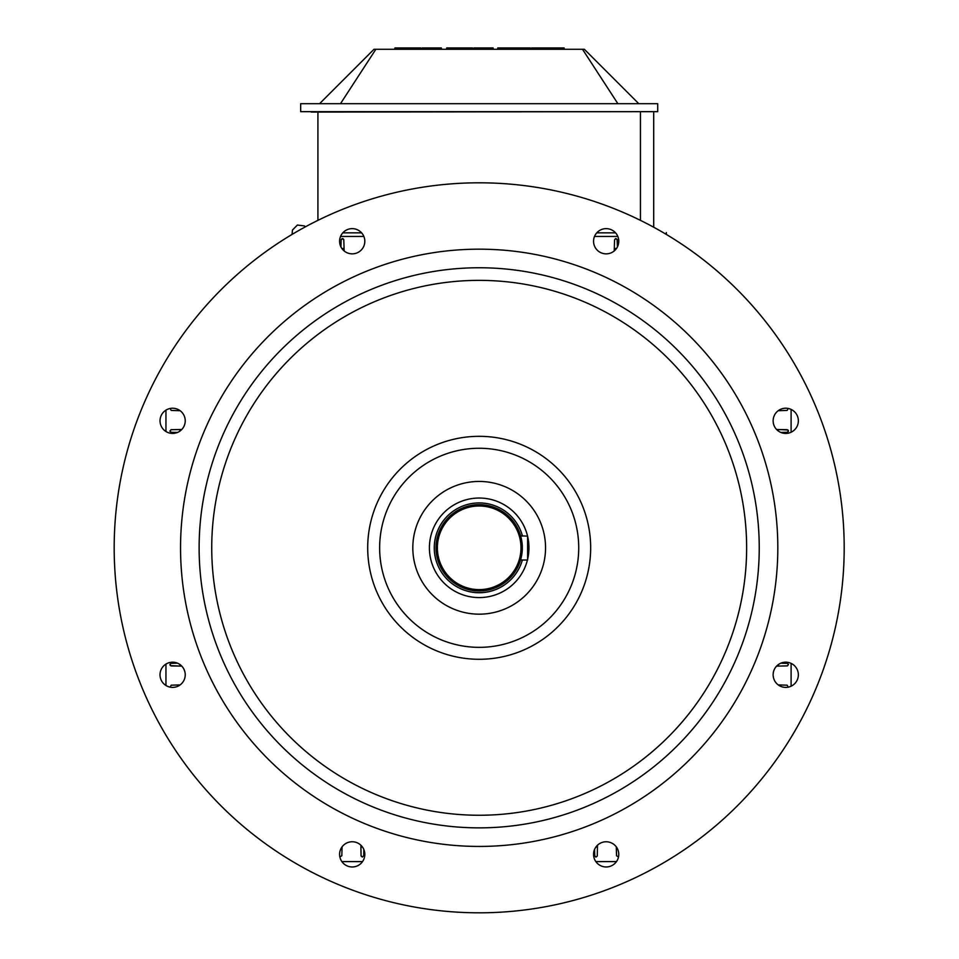 <?xml version="1.0" encoding="UTF-8"?>
<svg xmlns="http://www.w3.org/2000/svg" width="959" height="959" viewBox="0 0 959 959"><rect width="100%" height="100%" fill="white"/><g stroke="black" fill="none" stroke-linecap="round" stroke-linejoin="round"><path stroke-width="1.44" d="M479.188 498.033A49.772 49.772 0 0 1 527.57 536.129A49.772 49.772 0 0 0 429.584 543.705A49.772 49.772 0 0 0 471.001 596.906A49.772 49.772 0 0 0 527.438 560.02A49.772 49.772 0 0 1 471.001 596.906A49.772 49.772 0 0 1 429.584 543.705A49.772 49.772 0 0 1 479.188 498.033M527.63 536.393A49.772 49.772 0 0 1 527.63 559.229A49.772 49.772 0 0 0 527.63 536.393M522.319 547.805A43.131 43.131 0 0 1 457.611 585.17A43.131 43.131 0 0 1 457.611 510.452A43.131 43.131 0 0 1 522.319 547.805A43.131 43.131 0 0 1 457.611 585.17A43.131 43.131 0 0 1 457.611 510.452A43.131 43.131 0 0 1 522.319 547.805M522.08 543.226L520.629 535.865L527.63 536.129L527.63 560.02L520.557 560.02L527.63 560.02L527.63 536.129L520.629 535.865L522.08 543.226M520.989 547.805A41.812 41.812 0 0 0 479.188 505.992A41.812 41.812 0 0 0 437.376 547.805A41.812 41.812 0 0 0 479.188 589.617A41.812 41.812 0 0 0 520.989 547.805A41.812 41.812 0 0 0 479.188 505.992A41.812 41.812 0 0 0 437.376 547.805A41.812 41.812 0 0 0 479.188 589.617A41.812 41.812 0 0 0 520.989 547.805M165.955 685.493L165.955 664.084L165.955 685.493M165.955 431.526L165.955 410.128L165.955 431.526M616.493 861.602L595.839 861.602L616.493 861.602M362.526 861.602L341.872 861.602L362.526 861.602M791.103 409.409L791.103 432.245L791.103 409.409M791.103 663.376L791.103 686.2L791.103 663.376M340.541 236.453L363.869 236.453L340.541 236.453M594.508 236.453L617.824 236.453L594.508 236.453M653.714 171.529L653.714 129.717L653.714 171.529M653.714 138.348L653.714 127.727L653.714 138.348M311.279 112.059L653.714 111.664L653.714 227.247L653.714 111.664L311.279 112.059M317.92 220.366L317.92 112.059L317.92 220.366M342.807 232.845L361.603 232.845L342.807 232.845M596.762 232.845L615.57 232.845L596.762 232.845M640.444 112.059L640.444 220.366L640.444 112.059M441.356 47.95L441.356 49.281L441.356 47.95L422.116 47.95L422.116 49.281L422.116 47.95L441.356 47.95M414.815 47.95L394.904 47.95L414.815 47.95L414.815 49.281L414.815 47.95L420.785 47.95L414.815 47.95M420.785 49.281L420.785 47.95L420.785 49.281M399.4 49.281L399.4 47.95L399.4 49.281M493.118 47.95L493.118 49.281L493.118 47.95L473.878 47.95L473.878 49.281L473.878 47.95L493.118 47.95M466.577 47.95L446.666 47.95L466.577 47.95L466.577 49.281L466.577 47.95L472.547 47.95L466.577 47.95M472.547 49.281L472.547 47.95L472.547 49.281M451.162 49.281L451.162 47.95L451.162 49.281M552.288 49.281L552.288 47.95L540.9 47.95L540.9 49.281L540.9 47.95L531.61 47.95L531.61 49.281L531.61 47.95L552.744 47.95L552.744 49.281L552.744 47.95L564.132 47.95L564.132 49.281L564.132 47.95L552.288 47.95L552.288 49.281M520.989 47.95L509.613 47.95L509.613 49.281L509.613 47.95L497.769 47.95L497.769 49.281L497.769 47.95L520.989 47.95L520.989 49.281L520.989 47.95L530.279 47.95L520.989 47.95M530.279 49.281L530.279 47.95L530.279 49.281M509.145 49.281L509.145 47.95L509.145 49.281M319.575 103.692L373.998 49.281L375.856 49.281L373.998 49.281L319.575 103.692M340.481 103.692L375.856 49.281L582.509 49.281L617.884 103.692L582.509 49.281L375.856 49.281L340.481 103.692M300.67 111.664L657.706 111.664L657.706 103.692L300.67 103.692L300.67 111.664L657.706 111.664L657.706 103.692L300.67 103.692L300.67 111.664M638.79 103.692L584.367 49.281L582.509 49.281L584.367 49.281L638.79 103.692M617.224 239.834L617.44 246.907L617.081 239.282L615.606 238.587L614.563 239.834L615.894 238.551L617.224 239.834M614.299 248.501L614.563 239.834L614.299 248.501L616.469 248.501L614.299 248.501L614.228 250.946L614.299 248.501M344.065 248.501L343.766 239.546L342.183 238.587L341.188 239.546L340.936 246.907L341.188 239.546L343.034 238.683L343.802 239.834L344.065 248.501L341.895 248.501L344.065 248.501L344.137 250.946L344.065 248.501M594.652 855.752L595.983 857.058L597.277 856.051L597.493 845.215L597.457 847.109L595.851 847.109L597.457 847.109L597.277 856.051L595.983 857.058L594.796 856.327L594.544 849.47L594.652 855.752M616.289 847.109L616.553 855.776L618.519 856.902L616.553 855.776L616.289 847.109M787.147 685.182L788.274 687.135L787.147 685.182L778.48 684.918L787.147 685.182M787.135 663.28L788.442 664.611L787.423 665.894L776.586 666.121L778.48 666.085L778.48 664.479L778.48 666.085L787.423 665.894L788.442 664.611L787.699 663.412L780.842 663.172L787.135 663.28M780.842 432.449L787.423 432.293L788.406 430.711L787.135 429.68L776.586 429.5L778.48 429.524L778.48 431.13L778.48 429.524L787.95 429.98L788.406 431.298L787.423 432.293L780.842 432.449M778.48 410.704L787.147 410.428L788.274 408.474L787.147 410.428L778.48 410.704M171.229 429.68L179.884 429.524L179.884 431.13L179.884 429.524L181.778 429.5L170.942 429.716L169.959 431.298L171.229 432.329L169.935 431.011L171.229 429.68M177.523 432.449L171.229 432.329L177.523 432.449M171.217 410.428L170.091 408.474L171.217 410.428L179.884 410.704L171.217 410.428M177.523 663.172L170.942 663.316L169.959 664.899L171.229 665.93L181.778 666.121L179.884 666.085L179.884 664.479L179.884 666.085L170.414 665.63L169.959 664.311L170.942 663.316L177.523 663.172M179.884 684.918L171.217 685.182L170.091 687.135L171.217 685.182L179.884 684.918M361.052 855.752L360.908 847.109L362.514 847.109L360.908 847.109L360.872 845.215L361.099 856.051L362.382 857.058L363.713 855.752L362.382 857.058L361.052 855.752M363.821 849.47L363.713 855.752L363.821 849.47M341.812 855.776L339.846 856.902L341.812 855.776L342.075 847.109L341.812 855.776M479.188 481.442A66.363 66.363 0 0 1 536.656 580.986A66.363 66.363 0 0 1 421.708 580.986A66.363 66.363 0 0 1 479.188 481.442A66.363 66.363 0 0 1 536.656 580.986A66.363 66.363 0 0 1 421.708 580.986A66.363 66.363 0 0 1 479.188 481.442M479.188 448.261A99.544 99.544 0 0 1 565.39 597.577A99.544 99.544 0 0 1 392.974 597.577A99.544 99.544 0 0 1 479.188 448.261A99.544 99.544 0 0 1 565.39 597.577A99.544 99.544 0 0 1 392.974 597.577A99.544 99.544 0 0 1 479.188 448.261M479.188 436.321A111.496 111.496 0 0 1 575.736 603.547A111.496 111.496 0 0 1 382.629 603.547A111.496 111.496 0 0 1 479.188 436.321A111.496 111.496 0 0 1 575.736 603.547A111.496 111.496 0 0 1 382.629 603.547A111.496 111.496 0 0 1 479.188 436.321M479.188 280.364A267.441 267.441 0 0 1 710.799 681.525A267.441 267.441 0 0 1 247.566 681.525A267.441 267.441 0 0 1 479.188 280.364A267.441 267.441 0 0 1 710.799 681.525A267.441 267.441 0 0 1 247.566 681.525A267.441 267.441 0 0 1 479.188 280.364M479.188 267.753A280.052 280.052 0 0 1 721.719 687.831A280.052 280.052 0 0 1 236.645 687.831A280.052 280.052 0 0 1 479.188 267.753A280.052 280.052 0 0 1 721.719 687.831A280.052 280.052 0 0 1 236.645 687.831A280.052 280.052 0 0 1 479.188 267.753M479.188 249.172A298.633 298.633 0 0 1 737.807 697.121A298.633 298.633 0 0 1 220.558 697.121A298.633 298.633 0 0 1 479.188 249.172A298.633 298.633 0 0 1 737.807 697.121A298.633 298.633 0 0 1 220.558 697.121A298.633 298.633 0 0 1 479.188 249.172M615.079 232.33A12.611 12.611 0 0 1 609.433 253.428A12.611 12.611 0 0 1 593.981 237.988A12.611 12.611 0 0 1 615.079 232.33A12.611 12.611 0 0 1 609.433 253.428A12.611 12.611 0 0 1 593.981 237.988A12.611 12.611 0 0 1 615.079 232.33M798.356 420.821A12.611 12.611 0 0 1 779.439 431.742A12.611 12.611 0 0 1 779.439 409.901A12.611 12.611 0 0 1 798.356 420.821A12.611 12.611 0 0 1 779.439 431.742A12.611 12.611 0 0 1 779.439 409.901A12.611 12.611 0 0 1 798.356 420.821M352.205 228.638A12.611 12.611 0 0 1 363.125 247.554A12.611 12.611 0 0 1 341.284 247.554A12.611 12.611 0 0 1 352.205 228.638A12.611 12.611 0 0 1 363.125 247.554A12.611 12.611 0 0 1 341.284 247.554A12.611 12.611 0 0 1 352.205 228.638M163.713 411.914A12.611 12.611 0 0 1 184.799 417.561A12.611 12.611 0 0 1 169.359 433A12.611 12.611 0 0 1 163.713 411.914A12.611 12.611 0 0 1 184.799 417.561A12.611 12.611 0 0 1 169.359 433A12.611 12.611 0 0 1 163.713 411.914M160.009 674.788A12.611 12.611 0 0 1 178.925 663.868A12.611 12.611 0 0 1 178.925 685.709A12.611 12.611 0 0 1 160.009 674.788A12.611 12.611 0 0 1 178.925 663.868A12.611 12.611 0 0 1 178.925 685.709A12.611 12.611 0 0 1 160.009 674.788M343.286 863.28A12.611 12.611 0 0 1 348.944 842.182A12.611 12.611 0 0 1 364.384 857.634A12.611 12.611 0 0 1 343.286 863.28A12.611 12.611 0 0 1 348.944 842.182A12.611 12.611 0 0 1 364.384 857.634A12.611 12.611 0 0 1 343.286 863.28M606.16 866.972A12.611 12.611 0 0 1 595.239 848.068A12.611 12.611 0 0 1 617.081 848.068A12.611 12.611 0 0 1 606.16 866.972A12.611 12.611 0 0 1 595.239 848.068A12.611 12.611 0 0 1 617.081 848.068A12.611 12.611 0 0 1 606.16 866.972M794.663 683.707A12.611 12.611 0 0 1 773.565 678.049A12.611 12.611 0 0 1 789.005 662.609A12.611 12.611 0 0 1 794.663 683.707A12.611 12.611 0 0 1 773.565 678.049A12.611 12.611 0 0 1 789.005 662.609A12.611 12.611 0 0 1 794.663 683.707M618.855 885.025A364.995 364.995 0 0 1 121.194 619.011A364.995 364.995 0 0 1 479.188 182.809A364.995 364.995 0 0 1 618.855 885.025A364.995 364.995 0 0 1 121.194 619.011A364.995 364.995 0 0 1 479.188 182.809A364.995 364.995 0 0 1 618.855 885.025M479.188 502.948A44.857 44.857 0 0 0 470.989 591.919A44.857 44.857 0 0 0 522.355 560.02A44.857 44.857 0 0 1 434.511 543.693A44.857 44.857 0 0 1 522.499 536.129A44.857 44.857 0 0 0 479.188 502.948M399.879 49.281L399.879 47.95L399.879 49.281M394.904 49.281L394.904 47.95L394.904 49.281M451.641 49.281L451.641 47.95L451.641 49.281M446.666 49.281L446.666 47.95L446.666 49.281M666.325 234.44L666.325 232.581L666.325 234.44M292.039 234.44L292.459 230.028L297.386 225.053L304.351 225.904L305.477 226.792L304.351 225.904L297.386 225.053L292.459 230.028L292.039 234.44"/></g></svg>
